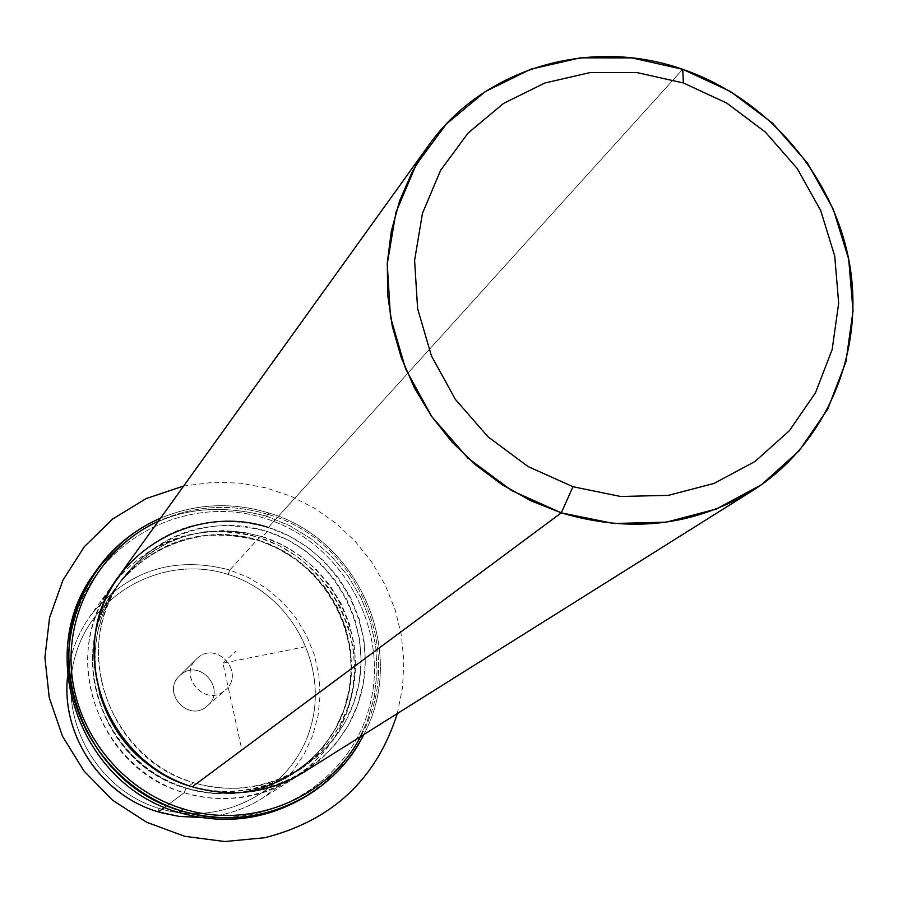 <?xml version="1.0" encoding="UTF-8"?>
<svg xmlns="http://www.w3.org/2000/svg" width="898" height="898" viewBox="0 0 898 898"><rect width="100%" height="100%" fill="white"/><g stroke="black" fill="none" stroke-linecap="round" stroke-linejoin="round"><path stroke-width="0.67" stroke-dasharray="4.49 3.37" d="M225.028 690.281C245.996 673.713 217.215 640.016 197.515 658.043C176.423 674.566 205.339 708.443 225.028 690.281C206.17 707.804 177.321 676.576 196.292 659.177L179.398 676.037C161.056 692.874 188.906 723.013 207.135 706.064L207.382 705.85C227.239 689.653 199.468 657.639 180.577 674.948L197.515 658.043C217.047 640.139 245.816 673.298 225.286 690.057L225.028 690.281M184.202 792.777L185.998 788.22C253.124 809.289 328.14 768.25 346.336 702.079C365.508 636.211 324.571 561.239 258.691 540.798L259.196 537.554C327.13 558.635 369.347 635.941 349.58 703.886C330.834 772.123 253.472 814.508 184.202 792.777C114.63 772.078 71.784 692.156 93.179 623.863C113.552 555.245 191.555 515.463 259.196 537.554L258.691 540.798C193.092 519.392 117.492 557.984 97.77 624.503C77.06 690.708 118.581 768.138 185.998 788.22L184.202 792.777C223.097 803.811 259.544 799.108 293.556 778.678L310.899 765.657L325.806 749.965L337.895 732.038L346.864 712.339L352.487 691.426L354.62 669.829L353.228 648.131L348.357 626.905L340.151 606.689L328.814 588.01L314.648 571.364L298.024 557.164L279.379 545.793L259.196 537.554L229.832 570.017L248.959 577.796L266.627 588.549L282.365 601.974L295.768 617.745L306.487 635.436L314.244 654.586L318.824 674.701L320.103 695.265L318.049 715.728L312.684 735.552L304.153 754.219L292.658 771.225L278.492 786.109L262.036 798.457C243.122 810.187 222.423 816.506 199.94 817.416C222.423 816.506 243.122 810.187 262.036 798.457L278.492 786.109L292.658 771.225L304.153 754.219L312.684 735.552L318.049 715.728L320.103 695.265L318.824 674.701L314.244 654.586L306.487 635.436L295.768 617.745L282.365 601.974L266.627 588.549L248.959 577.796L229.832 570.017L259.196 537.554C199.704 521.996 150.684 537.958 112.149 585.451C58.617 654.507 97.994 769.429 184.202 792.777L164.637 807.302L184.202 792.777M185.998 788.22L186.29 787.995C224.332 798.782 259.915 794.079 293.051 773.908L309.743 761.223L324.077 745.957L335.695 728.559L344.282 709.465L349.625 689.204L351.623 668.303L350.209 647.323L345.438 626.793L337.446 607.25L326.434 589.2L312.706 573.104L296.609 559.387L278.56 548.397L259.028 540.428L278.212 548.768L296.25 559.746L312.347 573.452L326.064 589.537L337.064 607.576L345.045 627.107L349.816 647.626L351.23 668.595L349.243 689.484L343.889 709.734L335.313 728.806L323.707 746.204L309.372 761.459L292.692 774.132C259.578 794.292 224.017 798.995 185.998 788.22C102.125 765.5 64.106 653.452 116.628 586.607C153.996 541.045 201.354 525.779 258.691 540.798L259.028 540.428C201.657 525.397 154.276 540.675 116.875 586.259C64.33 653.149 102.372 765.264 186.29 787.995L185.998 788.22M189.265 785.772L193.474 782.618C232.077 793.563 268.176 788.814 301.773 768.351L318.711 755.487L333.248 740.008L345.023 722.351L353.722 702.988L359.133 682.435L361.142 661.231L359.694 639.948L354.856 619.115L346.729 599.292L335.56 580.972L321.63 564.64L305.298 550.721L286.978 539.563L267.166 531.47L262.384 536.735L282.039 544.749L300.201 555.806L316.388 569.613L330.206 585.799L341.285 603.961L349.322 623.616L354.126 644.27L355.552 665.384L353.554 686.409L348.177 706.793L339.545 725.988L327.871 743.499L313.447 758.855L296.654 771.618C263.327 791.901 227.531 796.627 189.265 785.772L186.167 784.785L189.265 785.772C256.839 806.999 332.339 765.691 350.635 699.093C369.92 632.787 328.702 557.321 262.384 536.735L267.166 531.47C208.965 516.193 160.899 531.672 122.97 577.897C69.674 645.729 108.31 759.528 193.474 782.618L189.265 785.772M99.285 692.246C89.677 652.318 96.389 615.837 119.389 582.802C157.015 536.959 204.677 521.603 262.384 536.735L243.268 532.2L223.714 530.561L204.183 531.874L185.1 536.128L166.916 543.223L150.022 553.011L134.823 565.28L121.679 579.76L110.892 596.137L102.731 614.03L97.388 633.034L94.997 652.711L95.637 672.602L99.285 692.246M192.251 786.805C262.676 808.918 341.285 765.859 360.289 696.5C380.325 627.455 337.39 548.891 268.345 527.429L682.716 69.314L268.345 527.429L288.864 535.814L307.823 547.376L324.717 561.811L339.118 578.739L350.647 597.72L358.998 618.273L363.959 639.847L365.385 661.905L363.23 683.838L357.527 705.098L348.424 725.113L336.144 743.331L321.001 759.281L303.389 772.505M267.166 531.47C334.045 552.248 375.622 628.364 356.192 695.22C337.76 762.38 261.644 804.036 193.474 782.618C125.024 762.211 82.829 683.569 103.842 616.365C123.845 548.846 200.58 509.716 267.166 531.47M118.929 576.033C158.082 527.788 207.887 511.579 268.345 527.429M228.114 574.451C166.096 554.313 94.593 590.963 75.892 653.856C56.26 716.447 95.39 789.51 159.058 808.402C222.446 828.237 293.433 789.398 310.764 726.83C329.027 664.542 290.413 593.668 228.114 574.451L229.832 570.017C173.449 555.368 126.977 570.589 90.429 615.658C126.977 570.589 173.449 555.368 229.832 570.017L228.114 574.451C290.413 593.668 329.027 664.542 310.764 726.83C293.433 789.398 222.446 828.237 159.058 808.402C95.39 789.51 56.26 716.447 75.892 653.856C94.593 590.963 166.096 554.313 228.114 574.451M180.577 674.948C199.625 657.504 227.407 690.046 207.135 706.064C188.097 723.631 160.192 690.932 180.577 674.948M67.586 676.441C69.909 654.058 77.52 633.797 90.429 615.658C77.52 633.797 69.909 654.058 67.586 676.441M158.329 811.882L159.058 808.402L158.385 811.927M179.611 810.726C259.062 835.578 347.582 786.839 368.91 708.735C391.405 630.98 343.115 542.684 265.46 518.516C188.153 493.204 98.814 538.519 75.353 617.117C50.715 695.333 99.824 787.052 179.611 810.726L179.297 812.589L179.611 810.726C99.824 787.052 50.715 695.333 75.353 617.117C98.814 538.519 188.153 493.204 265.46 518.516C343.115 542.684 391.405 630.98 368.91 708.735C347.582 786.839 259.062 835.578 179.611 810.726M259.028 540.428C324.953 560.88 365.913 635.907 346.718 701.809C328.522 768.015 253.461 809.087 186.29 787.995C118.839 767.902 77.284 690.427 98.005 624.189C117.75 557.624 193.396 519.01 259.028 540.428M303.603 797.772L324.234 782.899L342.037 764.815L356.551 744.027L367.383 721.116L374.286 696.702L377.081 671.446L375.712 646.032L370.234 621.135L360.794 597.395L347.661 575.461L331.182 555.884L311.797 539.193L290.009 525.824L266.38 516.137L265.46 518.516L266.38 516.137C195.966 497.806 138.415 517.158 93.729 574.215M268.861 514.677C359.234 540.798 407.131 655.394 360.581 736.618C407.131 655.394 359.234 540.798 268.861 514.677L269.108 513.072C232.178 501.769 195.989 503.464 160.551 518.157C195.989 503.464 232.178 501.769 269.108 513.072L266.38 516.137L269.108 513.072C359.267 539.215 408.152 652.397 363.769 734.62C408.152 652.397 359.267 539.215 269.108 513.072L268.861 514.677C231.067 503.172 194.226 505.35 158.351 521.21C194.226 505.35 231.067 503.172 268.861 514.677M92.775 575.618C137.36 517.529 195.225 497.705 266.38 516.137L290.11 525.88L311.988 539.339L331.441 556.143L347.941 575.854L361.063 597.945L370.436 621.831L375.824 646.874L377.048 672.422L374.073 697.768L366.956 722.239L355.877 745.172L341.105 765.927L323.044 783.909L302.143 798.636M305.511 646.695L222.962 663.184L241.192 746.889M222.962 663.184L235.871 651.061M397.286 713.584L402.495 687.857L403.864 661.613L401.406 635.402L395.165 609.787L385.287 585.305L371.996 562.462L355.574 541.741L336.357 523.568L314.76 508.335L291.221 496.37L266.246 487.917L240.35 483.158L214.072 482.237L183.652 486.031M301.773 768.351L296.654 771.618M122.97 577.897L119.389 582.802M179.398 676.037L196.292 659.177M207.382 705.85L225.286 690.057M200.018 817.427C222.457 816.506 243.133 810.176 262.036 798.457L293.556 778.678M67.586 676.362C69.921 654.013 77.531 633.786 90.429 615.658L112.149 585.451"/><path stroke-width="1.35" d="M186.167 784.785C141.783 768.419 112.822 737.561 99.285 692.246C112.822 737.561 141.783 768.419 186.167 784.785M268.345 527.429C199.614 504.945 120.354 545.322 99.667 615.063C77.935 684.467 121.522 765.736 192.251 786.805C104.595 763.042 64.533 646.178 118.929 576.033L428.178 146.004L412.014 172.281L399.655 200.804L391.36 231.044L387.33 262.463L387.633 294.454L392.314 326.423L401.283 357.741L414.393 387.835L431.399 416.1L451.986 442.007L475.749 465.041L502.24 484.752L530.931 500.792L561.284 512.848L192.251 786.805L561.284 512.848C630.082 533.345 693.671 526.06 752.053 490.981C826.25 444.263 864.752 352.959 849.721 264.775C834.568 176.558 767.756 98.432 682.716 69.314C590.424 36.706 483.214 67.844 428.178 146.004M752.053 490.981L303.389 772.505C268.839 793.271 231.796 798.03 192.251 786.805M682.716 69.314L683.389 82.964L637.086 72.592L590.154 72.57L544.873 82.986L503.509 103.438L468.139 132.994L440.615 170.283L422.43 213.466L414.595 260.398L417.626 308.688L431.41 355.81L455.308 399.296L488.074 436.866L528.002 466.522L572.969 486.727L561.284 512.848L511.804 490.656L467.892 458.059L431.848 416.751L405.604 368.91L390.495 317.073L387.24 263.978L395.939 212.388L416.01 164.951L446.328 124.025L485.234 91.618L530.707 69.225L580.422 57.831L631.934 57.899L682.716 69.314L730.366 91.45L772.606 123.206L807.448 163.054L833.232 209.088L848.689 259.152L853.033 310.843L845.961 361.67L827.709 409.162L799.074 450.919L761.358 484.797L716.357 508.998L666.294 522.165L613.693 523.5L561.284 512.848L572.969 486.727L620.619 496.482L668.46 495.337L714.022 483.438L755.005 461.493L789.376 430.714L815.507 392.74L832.177 349.513L838.665 303.198L834.736 256.087L820.66 210.435L797.166 168.442L765.377 132.096L726.841 103.135L683.389 82.964L682.716 69.314M572.969 486.727L528.002 466.522L488.074 436.866L455.308 399.296L431.41 355.81L417.626 308.688L414.595 260.398L422.43 213.466L440.615 170.283L468.139 132.994L503.509 103.438L544.873 82.986L590.154 72.57L637.086 72.592L683.389 82.964L726.841 103.135L765.377 132.096L797.166 168.442L820.66 210.435L834.736 256.087L838.665 303.198L832.177 349.513L815.507 392.74L789.376 430.714L755.005 461.493L714.022 483.438L668.46 495.337L620.619 496.482L572.969 486.727M67.586 676.362C60.862 735.125 101.137 795.381 158.362 811.927L178.994 816.383L199.94 817.416L178.994 816.383L161.326 812.757L158.43 811.915L164.637 807.302L158.43 811.915C101.227 795.392 60.929 735.148 67.586 676.441C60.929 735.148 101.227 795.392 158.43 811.915L158.329 811.882M93.729 574.215C33.922 654.698 80.259 785.795 179.297 812.589C223.299 825.094 264.742 820.143 303.603 797.772M360.581 736.618C328.567 798.266 250.609 830.482 182.541 808.649C122.218 790.262 76.397 733.262 71.492 670.638C66.508 607.991 102.574 546.803 158.351 521.21C102.574 546.803 66.508 607.991 71.492 670.638C76.397 733.262 122.218 790.262 182.541 808.649C250.609 830.482 328.567 798.266 360.581 736.618M305.084 796.919C330.644 781.709 350.209 760.943 363.769 734.62C332.361 799.074 251.9 833.524 181.643 810.939C225.207 823.343 266.358 818.673 305.084 796.919L302.143 798.636C263.608 820.289 222.659 824.936 179.297 812.589L181.643 810.939C119.861 792.126 73.176 733.329 68.966 669.167C64.634 604.983 102.81 542.92 160.551 518.157C133.42 530.033 111.464 548.24 94.672 572.801C35.909 653.823 82.796 784.145 181.643 810.939L179.297 812.589C80.943 785.941 34.292 656.27 92.775 575.618L94.672 572.801M181.643 810.939L182.541 808.649L181.643 810.939M183.652 486.031L146.251 498.525L112.587 519.066L84.333 546.714L62.939 580.142L49.558 617.734L44.9 657.639L49.278 697.825L62.501 736.259L83.941 770.955L112.497 800.14L146.722 822.299L184.831 836.33L224.87 841.538L264.809 837.711C332.26 820.559 376.419 779.183 397.286 713.584M158.385 811.927L179.005 816.417L200.018 817.427"/></g></svg>
